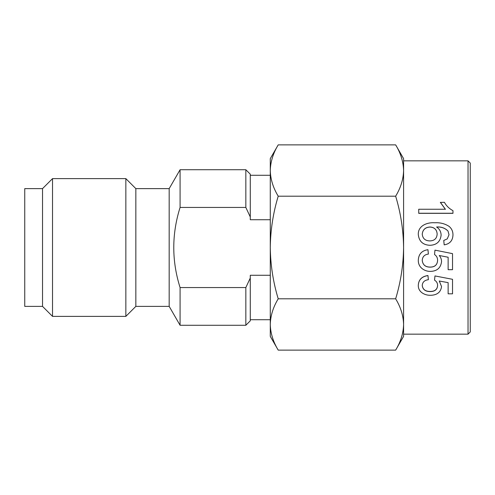 <?xml version="1.0" encoding="UTF-8"?>
<svg xmlns="http://www.w3.org/2000/svg" width="495" height="495" viewBox="0 0 495 495"><rect width="100%" height="100%" fill="white"/><g stroke="black" fill="none" stroke-linecap="round" stroke-linejoin="round"><path stroke-width="0.74" d="M422.235 260.314C422.749 264.831 425.403 267.09 430.204 267.083C434.882 267.053 437.345 264.8 437.599 260.333M434.53 254.517L434.969 250.136L452.529 253.638L434.969 250.136L434.53 254.517C436.596 255.921 437.623 257.864 437.599 260.37C437.339 264.85 434.876 267.102 430.204 267.133L430.204 267.083M448.136 269.639L448.136 257.239L439.269 255.5C440.742 257.295 441.503 259.318 441.552 261.57L441.552 261.533C441.497 259.287 440.736 257.27 439.269 255.482M441.552 261.57C440.785 267.894 437.085 271.167 430.471 271.396C427.476 271.427 424.797 270.579 422.445 268.859C419.649 266.725 418.263 263.878 418.287 260.321L418.287 260.283C418.578 254.127 421.796 250.6 427.946 249.697L428.385 254.077C424.562 254.566 422.513 256.645 422.235 260.345C422.742 264.875 425.403 267.139 430.204 267.133M422.235 285.374C422.749 289.451 425.403 291.475 430.204 291.45C434.882 291.444 437.345 289.42 437.599 285.392M448.136 293.696L448.136 282.633L439.269 281.024L441.552 286.586C440.785 292.236 437.085 295.144 430.471 295.298C427.476 295.329 424.797 294.593 422.445 293.083C419.649 291.215 418.263 288.672 418.287 285.448C418.578 279.774 421.796 276.488 427.946 275.591L428.385 279.718C424.562 280.17 422.513 282.088 422.235 285.473C422.742 289.563 425.403 291.592 430.204 291.561C434.876 291.555 437.339 289.532 437.599 285.491C437.623 283.208 436.596 281.42 434.53 280.127L434.969 275.938L452.529 279.31L434.969 275.938M439.269 280.937L441.552 286.586M418.287 285.448L418.287 285.349C418.578 279.694 421.796 276.414 427.946 275.523L428.385 279.718M403.592 324.473L403.592 247.5C403.363 264.98 400.721 282.082 395.654 298.813C400.721 307.178 403.363 315.73 403.592 324.473C403.363 333.209 400.721 341.76 395.654 350.126L403.592 336.377L403.592 324.473L403.592 334.156L468.029 334.156L468.029 160.844L403.592 160.844L403.592 170.528L403.592 158.623L395.654 144.874C400.721 153.24 403.363 161.791 403.592 170.528C403.363 161.791 400.721 153.24 395.654 144.874L278.215 144.874C273.147 153.24 270.499 161.791 270.276 170.528C270.499 179.27 273.147 187.822 278.215 196.187L395.654 196.187C400.721 212.918 403.363 230.02 403.592 247.5L403.592 170.528C403.363 179.27 400.721 187.822 395.654 196.187M468.029 334.156L470.25 331.935L470.25 163.065L468.029 160.844M270.276 275.276L250.278 275.276L250.278 278.048L245.836 287.558L180.081 287.558L180.081 325.271L169.179 306.38L135.847 306.38L125.848 316.379L52.526 316.379L42.527 306.38L24.75 306.38L24.75 188.62L42.527 188.62L52.526 178.621L125.848 178.621L135.847 188.62L169.179 188.62L180.081 169.729L180.081 207.442L245.836 207.442L250.278 216.952L250.278 174.178L245.836 169.729L245.836 207.442M169.179 188.62L169.179 306.38M135.847 188.62L135.847 306.38M125.848 178.621L125.848 316.379M52.526 178.621L52.526 316.379M42.527 188.62L42.527 306.38M449.014 234.741L448 231.054C444.968 228.022 441.169 226.691 436.602 227.063M448 231.017C444.937 227.966 441.138 226.636 436.602 227.007C439.529 228.95 441.033 231.679 441.113 235.199L441.113 235.23C440.333 241.653 436.627 245.013 430 245.303C422.922 244.976 419.018 241.381 418.287 234.531L418.287 234.494C417.966 225.819 427.018 222.181 434.752 222.762C440.092 222.453 444.869 223.66 449.076 226.37C451.718 228.591 453.012 231.468 452.968 234.995L452.968 235.026C452.727 240.657 449.8 243.936 444.188 244.864L443.749 240.483L447.257 238.881L449.014 234.71L448 231.054M445.407 209.348L440.358 202.418L444.405 202.3C446.298 205.815 449.151 208.605 452.968 210.66L452.968 213.333L418.727 213.333L418.727 209.249L445.407 209.249L440.358 202.3M395.654 350.126L278.215 350.126C273.147 341.76 270.499 333.209 270.276 324.473L270.276 336.377L278.215 350.126M278.215 196.187C273.147 212.918 270.499 230.02 270.276 247.5C270.499 264.98 273.147 282.082 278.215 298.813L395.654 298.813M278.215 298.813C273.147 307.178 270.499 315.73 270.276 324.473L270.276 158.623L278.215 144.874M250.278 216.952L250.278 219.724L270.276 219.724M245.836 325.271L250.278 320.822L250.278 278.048L245.836 287.558L245.836 325.271L180.081 325.271M180.081 287.558C171.672 260.896 171.672 234.191 180.081 207.442M452.968 213.246L418.727 213.246M443.749 240.465L444.188 244.864C449.8 243.93 452.727 240.638 452.968 234.995M441.113 235.199C440.34 241.634 436.633 245.006 430 245.297L430 245.303C422.922 244.969 419.018 241.368 418.287 234.494M422.235 234.166C422.718 238.584 425.261 240.83 429.864 240.904C434.455 240.756 436.887 238.454 437.159 233.993C436.831 229.655 434.474 227.323 430.093 227.007C425.341 227.248 422.724 229.631 422.235 234.166M437.159 234.03C436.825 229.692 434.468 227.366 430.093 227.063L430.093 227.007M430.093 227.063C425.341 227.298 422.724 229.68 422.235 234.197M428.385 254.096L427.946 249.697C421.796 250.606 418.578 254.145 418.287 260.321M448.136 257.239L448.136 269.695L452.529 269.695L452.529 253.657M434.53 280.127L434.969 276.012M448.136 282.633L448.136 293.82L452.529 293.82L452.529 279.31M270.276 319.714L250.278 319.714M270.276 175.286L250.278 175.286M245.836 169.729L180.081 169.729"/></g></svg>
